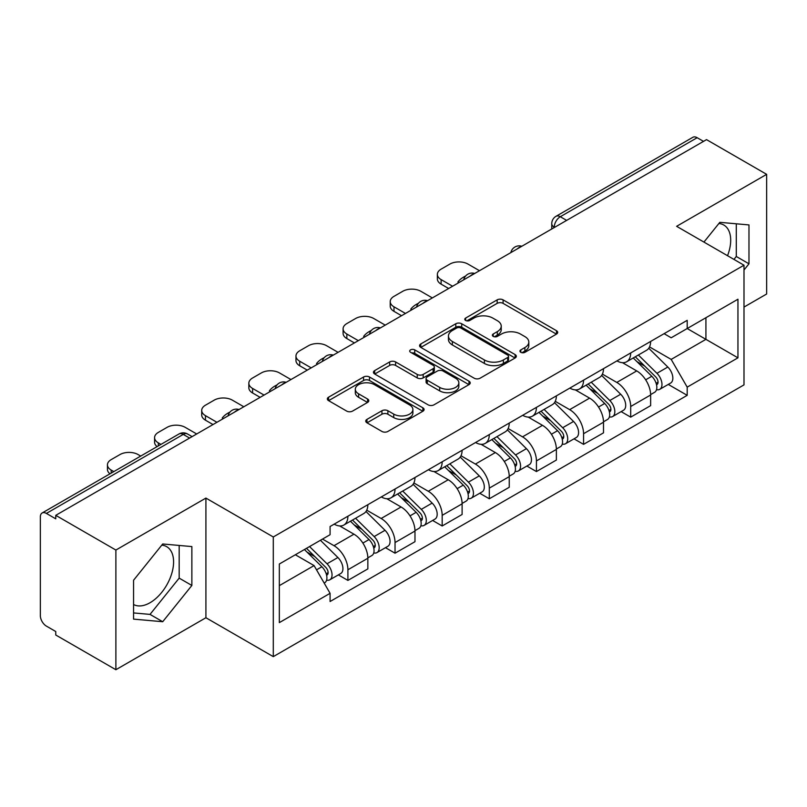 <?xml version="1.0" encoding="UTF-8"?>
<svg xmlns="http://www.w3.org/2000/svg" width="807" height="807" viewBox="0 0 807 807"><rect width="100%" height="100%" fill="white"/><g stroke="black" fill="none" stroke-linecap="round" stroke-linejoin="round"><path stroke-width="1.21" d="M520.808 352.306A2.935 1.695 0 0 0 524.964 352.306L556.467 334.118A4.196 2.421 0 0 0 557.698 332.403A4.196 2.421 0 0 0 556.467 330.688L503.094 299.871A4.196 2.421 0 0 0 497.162 299.871L465.649 318.059A2.935 1.695 0 0 0 464.792 319.259A2.935 1.695 0 0 0 465.649 320.46A2.935 1.695 0 0 0 469.805 320.46L473.88 318.109A13.416 7.747 0 0 1 492.855 318.109L497.304 320.672A13.416 7.747 0 0 1 501.238 326.149A13.416 7.747 0 0 1 497.304 331.627L493.228 333.987A2.935 1.695 0 0 0 492.371 335.187A2.935 1.695 0 0 0 493.228 336.378A2.935 1.695 0 0 0 497.384 336.378L501.46 334.027A13.416 7.747 0 0 1 520.434 334.027L524.883 336.6A13.416 7.747 0 0 1 528.817 342.077A13.416 7.747 0 0 1 524.883 347.555L520.808 349.905A2.935 1.695 0 0 0 519.95 351.106A2.935 1.695 0 0 0 520.808 352.306L520.808 349.905M718.876 223.509A33.329 19.237 -60 0 1 723.798 225.012A33.329 19.237 -60 0 1 727.531 255.718M161.763 545.149A33.329 19.237 -60 0 1 166.686 546.662A33.329 19.237 -60 0 1 171.79 573.363A33.329 19.237 -60 0 1 150.021 602.738A33.329 19.237 -60 0 1 133.559 604.493M366.973 419.378A4.196 2.421 0 0 0 365.742 421.093A4.196 2.421 0 0 0 366.973 422.797L381.943 431.452A4.196 2.421 0 0 0 387.874 431.452L422.868 411.247A4.196 2.421 0 0 0 424.099 409.532A4.196 2.421 0 0 0 422.868 407.817L369.495 377A4.196 2.421 0 0 0 363.564 377L328.57 397.205A4.196 2.421 0 0 0 327.339 398.92A4.196 2.421 0 0 0 328.57 400.625L346.657 411.076A4.196 2.421 0 0 0 352.588 411.076L367.568 402.431A4.196 2.421 0 0 0 368.789 400.716A4.196 2.421 0 0 0 367.568 399.001L358.59 393.826A11.217 6.476 0 0 1 355.312 389.246A11.217 6.476 0 0 1 362.232 383.264A11.217 6.476 0 0 1 374.458 384.667L409.603 404.953A11.217 6.476 0 0 1 412.891 409.532A11.217 6.476 0 0 1 405.961 415.514A11.217 6.476 0 0 1 393.735 414.112L387.874 410.733A4.196 2.421 0 0 0 381.943 410.733L366.973 419.378L366.973 422.797M273.291 536.978L205.916 498.08L115.885 550.051L55.754 515.34L706.529 139.631L766.65 174.342L676.619 226.313L743.993 265.21L273.291 536.978L273.291 656.636L743.993 384.878L743.993 265.21M474.173 378.201A4.196 2.421 0 0 0 480.104 378.201L515.098 357.995A4.196 2.421 0 0 0 516.329 356.291A4.196 2.421 0 0 0 515.098 354.576L461.715 323.758A4.196 2.421 0 0 0 455.794 323.758L420.8 343.953A4.196 2.421 0 0 0 419.569 345.668A4.196 2.421 0 0 0 420.8 347.383L474.173 378.201M411.741 352.941A2.935 1.695 0 0 1 414.717 353.355L414.717 349.865L468.988 381.197A4.196 2.421 0 0 1 470.219 382.911A4.196 2.421 0 0 1 468.988 384.626L433.995 404.821A4.196 2.421 0 0 1 428.063 404.821L374.68 374.004L374.68 370.584A4.196 2.421 0 0 0 373.449 372.289A4.196 2.421 0 0 0 374.68 374.004M374.68 370.584L389.66 361.94A4.196 2.421 0 0 1 395.591 361.94L417.239 374.438A4.196 2.421 0 0 0 423.171 374.438L433.107 368.698A4.196 2.421 0 0 0 434.327 366.983A4.196 2.421 0 0 0 433.107 365.278L410.561 352.266A2.935 1.695 0 0 1 409.704 351.065A2.935 1.695 0 0 1 411.52 349.502A2.935 1.695 0 0 1 414.717 349.865M115.885 550.051L115.885 669.719L55.754 635.008L55.754 631.518L46.392 626.111A8.544 4.933 -120 0 1 40.35 615.64L40.35 516.914A8.544 4.933 -120 0 1 42.115 513L178.983 433.984A8.544 4.933 60 0 1 183.25 434.408L46.392 513.423A8.544 4.933 -120 0 0 42.115 513M743.993 307.084L766.65 294L766.65 174.342M115.885 669.719L205.916 617.738L273.291 656.636M55.754 515.34L55.754 518.83L46.392 513.423M566.645 220.392L560.3 216.72A8.544 4.933 60 0 0 556.033 216.296L692.89 137.281A8.544 4.933 60 0 1 697.157 137.704L560.3 216.72A8.544 4.933 120 0 0 554.258 227.191L554.258 227.534M703.502 141.366L697.157 137.704M630.691 352.952A19.65 11.348 60 0 1 626.625 361.778L646.568 350.268A19.65 11.348 -120 0 0 650.634 341.442M602.395 374.115L616.8 382.427A19.65 11.348 60 0 1 630.691 406.506L650.634 394.986A19.65 11.348 -120 0 0 636.733 370.917L622.469 362.676M650.634 394.986L650.634 405.628L630.691 417.138L621.138 411.62M626.625 361.778A19.65 11.348 60 0 1 616.952 360.89M630.691 406.506L630.691 417.138M583.562 380.168A19.65 11.348 60 0 1 579.497 388.984L599.43 377.474A19.65 11.348 -120 0 0 603.505 368.648M573.999 438.837L583.562 444.354L603.505 432.845L603.505 422.202A19.65 11.348 -120 0 0 589.604 398.133L575.33 389.892M579.497 388.984A19.65 11.348 60 0 1 569.823 388.096M555.266 401.331L569.671 409.643A19.65 11.348 60 0 1 583.562 433.712L583.562 444.354M536.433 407.374A19.65 11.348 60 0 1 532.368 416.2L552.301 404.68A19.65 11.348 -120 0 0 556.376 395.864M526.87 466.043L536.433 471.56L556.376 460.051L556.376 449.408A19.65 11.348 -120 0 0 542.475 425.339L528.202 417.098M532.368 416.2A19.65 11.348 60 0 1 522.684 415.312M508.138 428.537L522.533 436.849A19.65 11.348 60 0 1 536.433 460.928L536.433 471.56M489.304 434.59A19.65 11.348 60 0 1 485.229 443.406L505.172 431.896A19.65 11.348 -120 0 0 509.237 423.07M479.741 493.259L489.304 498.776L509.247 487.267L509.247 476.624A19.65 11.348 -120 0 0 495.347 452.556L481.073 444.314M485.229 443.406A19.65 11.348 60 0 1 475.555 442.518M460.999 455.753L475.404 464.065A19.65 11.348 60 0 1 489.304 488.134L489.304 498.776M442.175 461.796A19.65 11.348 60 0 1 438.1 470.622L458.043 459.102A19.65 11.348 -120 0 0 462.108 450.286M432.613 520.465L442.175 525.982L462.108 514.473L462.108 503.83A19.65 11.348 -120 0 0 448.218 479.762L433.944 471.52M438.1 470.622A19.65 11.348 60 0 1 428.426 469.735M413.87 482.959L428.275 491.271A19.65 11.348 60 0 1 442.175 515.35L442.175 525.982M395.037 489.012A19.65 11.348 60 0 1 390.971 497.828L410.914 486.318A19.65 11.348 -120 0 0 414.98 477.492M385.484 547.681L395.037 553.198L414.98 541.689L414.98 531.046A19.65 11.348 -120 0 0 401.079 506.978L386.815 498.736M390.971 497.828A19.65 11.348 60 0 1 381.297 496.941M366.741 510.175L381.146 518.487A19.65 11.348 60 0 1 395.037 542.556L395.037 553.198M347.908 516.218A19.65 11.348 60 0 1 343.843 525.044L363.775 513.524A19.65 11.348 -120 0 0 367.851 504.708M338.345 574.887L347.908 580.404L367.851 568.895L367.851 558.252A19.65 11.348 -120 0 0 353.95 534.184L339.676 525.942M343.843 525.044A19.65 11.348 60 0 1 334.169 524.157M322.528 539.066L334.007 545.693A19.65 11.348 60 0 1 347.908 569.772L347.908 580.404M664.08 333.674L671.182 337.78L737.951 299.226L705.923 317.716L705.923 339.344L671.182 359.408L649.524 346.909M279.333 585.64L314.074 565.586L330.083 593.316L279.333 622.621L279.333 564.012L330.083 534.708L330.083 526.507L687.191 320.339L687.191 328.53L737.951 357.834L687.191 387.138L671.182 359.408M737.951 299.226L737.951 357.834M330.083 593.316L330.083 601.518L687.191 395.339L687.191 387.138M743.993 270.012L748.977 263.808L748.977 224.931L719.824 222.329L703.936 242.09M205.916 498.08L205.916 617.738M133.559 619.12L162.711 621.723L191.864 585.458L191.864 546.581L162.711 543.979L133.559 580.243L133.559 619.12M314.074 565.586L295.342 554.762M668.267 384.414L687.191 395.339M733.936 259.41L736.287 256.485L736.287 223.801M736.287 256.485L748.977 263.808M133.559 612.927L150.021 614.399L179.174 578.125L179.174 545.451M150.021 614.399L162.711 621.723M179.174 578.125L191.864 585.458M521.978 352.72L524.883 351.045A13.416 7.747 0 0 0 528.817 345.567L528.817 342.077M501.238 326.149L501.238 329.639A13.416 7.747 0 0 1 497.304 335.117L494.398 336.801M556.416 334.148L503.094 303.361A4.196 2.421 0 0 0 497.162 303.361L466.819 320.873M515.048 358.026L461.715 327.249A4.196 2.421 0 0 0 455.794 327.249L420.851 347.413M507.684 357.481A2.935 1.695 0 0 0 508.541 356.291A2.935 1.695 0 0 0 507.684 355.09L460.827 328.035A2.935 1.695 0 0 0 456.681 328.035L452.374 330.517A13.416 7.747 0 0 0 448.45 335.994A13.416 7.747 0 0 0 452.374 341.472L484.402 359.962A13.416 7.747 0 0 0 503.386 359.962L507.684 357.481L507.684 360.971A2.935 1.695 0 0 0 508.541 359.771L508.541 356.291M448.45 335.994L448.45 339.485A13.416 7.747 0 0 0 452.374 344.962L452.374 341.472M507.684 360.971L503.386 363.453A13.416 7.747 0 0 1 484.402 363.453L452.374 344.962M374.741 374.034L389.66 365.42L389.66 361.94M434.327 366.983L434.327 370.474A4.196 2.421 0 0 1 433.107 372.188L423.171 377.918A4.196 2.421 0 0 1 417.239 377.918L395.591 365.42A4.196 2.421 0 0 0 389.66 365.42M414.717 353.355L468.928 384.657M439.704 387.4A11.217 6.476 0 0 0 451.93 388.813A11.217 6.476 0 0 0 458.85 382.821A11.217 6.476 0 0 0 455.562 378.241L443.184 371.099A4.196 2.421 0 0 0 437.253 371.099L427.317 376.829A4.196 2.421 0 0 0 426.096 378.544A4.196 2.421 0 0 0 427.317 380.258L439.704 387.4L439.704 390.891A11.217 6.476 0 0 0 451.93 392.293A11.217 6.476 0 0 0 458.85 386.311L458.85 382.821M426.096 378.544L426.096 382.034A4.196 2.421 0 0 0 427.317 383.749L427.317 380.258M439.704 390.891L427.317 383.749M412.891 409.532L412.891 413.023A11.217 6.476 0 0 1 405.961 419.004A11.217 6.476 0 0 1 393.735 417.602L387.874 414.223A4.196 2.421 0 0 0 381.943 414.223L367.024 422.838M355.312 389.246L355.312 392.737A11.217 6.476 0 0 0 358.59 397.316L358.59 393.826M367.508 402.461L358.59 397.316M422.818 411.277L369.495 380.49A4.196 2.421 0 0 0 363.564 380.49L328.62 400.665M633.233 357.965L651.794 376.274A10.683 6.163 60 0 1 654.618 392.293L650.634 394.593M458.941 282.571L457.912 281.976A26.702 15.414 -0 0 1 465.599 276.044M636.935 361.617L644.803 366.156M479.479 270.708L467.999 264.081A12.821 7.404 -0 0 0 449.872 264.081L441.116 269.145A12.821 7.404 -0 0 0 437.364 274.37A12.821 7.404 -0 0 0 441.116 279.605L452.596 286.233M635.291 356.775L655.627 376.829A5.124 2.956 60 0 1 656.979 384.515A5.124 2.956 60 0 1 656.505 384.707M638.367 354.999L656.938 373.308A10.683 6.163 60 0 1 659.753 389.327A10.683 6.163 60 0 1 656.525 389.67M648.757 348.241L667.813 367.034A10.683 6.163 60 0 1 670.627 383.053L659.753 389.327M448.662 288.502L441.116 284.145A12.821 7.404 180 0 1 437.364 278.909L437.364 274.37M586.104 385.171L604.665 403.49A10.683 6.163 60 0 1 607.489 419.499L603.505 421.809M411.812 309.777L410.773 309.192A26.702 15.414 -0 0 1 418.47 303.261M589.806 388.823L597.674 393.372M432.35 297.924L420.871 291.297A12.821 7.404 -0 0 0 402.743 291.297L393.987 296.351A12.821 7.404 -0 0 0 390.225 301.586A12.821 7.404 -0 0 0 393.987 306.821L405.467 313.449M588.162 383.981L608.488 404.045A5.124 2.956 60 0 1 609.84 411.731A5.124 2.956 60 0 1 609.376 411.913M591.238 382.205L609.799 400.524A10.683 6.163 60 0 1 612.624 416.543A10.683 6.163 60 0 1 609.396 416.886M601.629 375.447L620.684 394.24A10.683 6.163 60 0 1 623.498 410.259L612.624 416.543M401.533 315.708L393.987 311.351A12.821 7.404 180 0 1 390.225 306.115L390.225 301.586M538.965 412.387L557.536 430.696A10.683 6.163 60 0 1 560.351 446.715L556.366 449.015M364.673 336.993L363.644 336.398A26.702 15.414 -0 0 1 371.331 330.467M542.677 416.039L550.545 420.578M385.221 325.13L373.742 318.503A12.821 7.404 -0 0 0 355.615 318.503L346.849 323.567A12.821 7.404 -0 0 0 343.096 328.792A12.821 7.404 -0 0 0 346.849 334.027L358.328 340.655M541.033 411.197L561.359 431.251A5.124 2.956 60 0 1 562.711 438.937A5.124 2.956 60 0 1 562.247 439.129M544.11 409.421L562.671 427.73A10.683 6.163 60 0 1 565.495 443.749A10.683 6.163 60 0 1 562.267 444.092M554.5 402.663L573.545 421.456A10.683 6.163 60 0 1 576.369 437.475L565.495 443.749M354.404 342.925L346.849 338.567A12.821 7.404 180 0 1 343.096 333.331L343.096 328.792M491.836 439.593L510.407 457.912A10.683 6.163 60 0 1 513.222 473.921L509.237 476.231M317.544 364.199L316.515 363.604A26.702 15.414 -0 0 1 324.202 357.683M495.538 443.245L503.417 447.794M338.093 352.346L326.613 345.719A12.821 7.404 -0 0 0 308.486 345.719L299.72 350.773A12.821 7.404 -0 0 0 295.967 356.008A12.821 7.404 -0 0 0 299.72 361.243L311.199 367.871M493.894 438.403L514.23 458.467A5.124 2.956 60 0 1 515.582 466.153A5.124 2.956 60 0 1 515.118 466.335M496.971 436.627L515.542 454.946A10.683 6.163 60 0 1 518.356 470.955A10.683 6.163 60 0 1 515.138 471.298M507.361 429.869L526.416 448.662A10.683 6.163 60 0 1 529.241 464.681L518.356 470.955M307.275 370.131L299.72 365.773A12.821 7.404 180 0 1 295.967 360.537L295.967 356.008M444.707 466.809L463.279 485.118A10.683 6.163 60 0 1 466.093 501.137L462.108 503.437M270.416 391.415L269.387 390.82A26.702 15.414 -0 0 1 277.073 384.889M448.41 470.461L456.278 475M290.954 379.552L279.474 372.925A12.821 7.404 -0 0 0 261.347 372.925L252.591 377.989A12.821 7.404 -0 0 0 248.838 383.214A12.821 7.404 -0 0 0 252.591 388.449L264.071 395.077M446.765 465.619L467.102 485.673A5.124 2.956 60 0 1 468.453 493.359A5.124 2.956 60 0 1 467.979 493.551M449.842 463.843L468.413 482.152A10.683 6.163 60 0 1 471.227 498.171A10.683 6.163 60 0 1 467.999 498.514M460.232 457.085L479.287 475.878A10.683 6.163 60 0 1 482.102 491.887L471.227 498.171M260.147 397.347L252.591 392.989A12.821 7.404 180 0 1 248.838 387.753L248.838 383.214M397.579 494.015L416.14 512.334A10.683 6.163 60 0 1 418.964 528.343L414.98 530.643M223.287 418.621L222.258 418.026A26.702 15.414 -0 0 1 229.945 412.095M401.281 497.667L409.149 502.216M243.825 406.768L232.345 400.141A12.821 7.404 -0 0 0 214.218 400.141L205.462 405.195A12.821 7.404 -0 0 0 201.71 410.43A12.821 7.404 -0 0 0 205.462 415.655L216.942 422.293M399.636 492.825L419.973 512.889A5.124 2.956 60 0 1 421.325 520.576A5.124 2.956 60 0 1 420.851 520.757M402.713 491.049L421.284 509.368A10.683 6.163 60 0 1 424.099 525.377A10.683 6.163 60 0 1 420.871 525.72M413.103 484.291L432.159 503.084A10.683 6.163 60 0 1 434.973 519.103L424.099 525.377M213.008 424.553L205.462 420.195A12.821 7.404 180 0 1 201.71 414.959L201.71 410.43M350.45 521.221L369.011 539.54A10.683 6.163 60 0 1 371.835 555.559L367.841 557.859M354.152 524.883L362.02 529.422M196.696 433.974L185.217 427.347A12.821 7.404 -0 0 0 167.089 427.347L158.333 432.401A12.821 7.404 -0 0 0 154.571 437.636A12.821 7.404 -0 0 0 158.333 442.872L160.956 444.395M352.508 520.041L372.834 540.095A5.124 2.956 60 0 1 374.186 547.782A5.124 2.956 60 0 1 373.722 547.963M355.584 518.265L374.145 536.574A10.683 6.163 60 0 1 376.97 552.593A10.683 6.163 60 0 1 373.742 552.936M365.975 511.497L385.03 530.3A10.683 6.163 60 0 1 387.844 546.309L376.97 552.593M157.123 446.604A12.821 7.404 180 0 1 154.571 442.175L154.571 437.636M304.421 549.527L321.882 566.756A10.683 6.163 60 0 1 324.696 582.765L324.172 583.078M307.013 552.089L314.891 556.638M140.721 456.076L138.088 454.563A12.821 7.404 -0 0 0 119.961 454.563L111.195 459.617A12.821 7.404 -0 0 0 107.442 464.852A12.821 7.404 -0 0 0 111.195 470.078L113.827 471.601M306.478 548.336L325.705 567.311A5.124 2.956 60 0 1 327.057 574.998A5.124 2.956 60 0 1 326.593 575.179M309.555 546.561L327.017 563.79A10.683 6.163 60 0 1 329.831 579.799A10.683 6.163 60 0 1 326.613 580.142M320.429 540.276L337.891 557.506A10.683 6.163 60 0 1 340.715 573.525L329.831 579.799M109.994 473.82A12.821 7.404 180 0 1 107.442 469.381L107.442 464.852M554.56 227.362L554.258 227.191A8.544 4.933 0 0 1 551.756 223.7L551.756 228.986M395.037 542.556L414.98 531.046M442.175 515.35L462.108 503.83M489.304 488.134L509.247 476.624M536.433 460.928L556.376 449.408M583.562 433.712L603.505 422.202M347.908 569.772L367.851 558.252M334.007 545.693L353.95 534.184M381.146 518.487L401.079 506.978M428.275 491.271L448.218 479.762M475.404 464.065L495.347 452.556M522.533 436.849L542.475 425.339M569.671 409.643L589.604 398.133M616.8 382.427L636.733 370.917M521.1 246.68A8.544 4.933 120 0 0 517.327 248.859M473.971 273.896A8.544 4.933 120 0 0 470.199 276.075M426.832 301.102A8.544 4.933 120 0 0 423.06 303.281M379.704 328.318A8.544 4.933 120 0 0 375.931 330.497M332.575 355.524A8.544 4.933 120 0 0 328.802 357.703M285.446 382.74A8.544 4.933 120 0 0 281.673 384.919M238.317 409.946A8.544 4.933 120 0 0 234.544 412.125M189.595 438.07L183.25 434.408A8.544 4.933 120 0 1 187.527 433.984A8.544 8.544 0 0 0 178.983 433.984M524.883 351.045L524.883 347.555M493.228 336.378L493.228 333.987M497.304 335.117L497.304 331.627M465.649 320.46L465.649 318.059M497.162 303.361L497.162 299.871M503.094 303.361L503.094 299.871M556.467 334.118L556.467 330.688M420.8 347.383L420.8 343.953M455.794 327.249L455.794 323.758M461.715 327.249L461.715 323.758M515.098 357.995L515.098 354.576M484.402 363.453L484.402 359.962M503.386 363.453L503.386 359.962M395.591 365.42L395.591 361.94M417.239 377.918L417.239 374.438M423.171 377.918L423.171 374.438M433.107 372.188L433.107 368.698M468.988 384.626L468.988 381.197M381.943 414.223L381.943 410.733M387.874 414.223L387.874 410.733M393.735 417.602L393.735 414.112M367.568 402.431L367.568 399.001M328.57 400.625L328.57 397.205M363.564 380.49L363.564 377M369.495 380.49L369.495 377M422.868 411.247L422.868 407.817M651.794 376.274L645.661 379.825M658.038 382.175L656.111 383.285M667.813 367.034L656.938 373.308M441.116 284.145L441.116 279.605M604.665 403.49L598.532 407.031M610.909 409.381L608.982 410.491M620.684 394.24L609.799 400.524M393.987 311.351L393.987 306.821M557.536 430.696L551.403 434.247M563.78 436.587L561.854 437.707M573.545 421.456L562.671 427.73M346.849 338.567L346.849 334.027M510.407 457.912L504.274 461.453M516.641 463.803L514.715 464.913M526.416 448.662L515.542 454.946M299.72 365.773L299.72 361.243M463.279 485.118L457.135 488.659M469.513 491.009L467.586 492.129M479.287 475.878L468.413 482.152M252.591 392.989L252.591 388.449M416.14 512.334L410.006 515.875M422.384 518.225L420.457 519.335M432.159 503.084L421.284 509.368M205.462 420.195L205.462 415.655M369.011 539.54L362.878 543.081M375.255 545.431L373.328 546.551M385.03 530.3L374.145 536.574M158.333 445.908L158.333 442.872M321.882 566.756L316.536 569.843M328.116 572.647L326.199 573.757M337.891 557.506L327.017 563.79M111.195 473.124L111.195 470.078M521.826 246.266A8.544 8.544 0 0 0 510.861 252.591M474.698 273.472A8.544 8.544 0 0 0 463.732 279.807M427.559 300.688A8.544 8.544 0 0 0 416.594 307.013M380.43 327.894A8.544 8.544 0 0 0 369.465 334.229M333.301 355.11A8.544 8.544 0 0 0 322.336 361.435M286.172 382.316A8.544 8.544 0 0 0 275.207 388.651M239.043 409.532A8.544 8.544 0 0 0 228.078 415.857M192.096 436.627L187.527 433.984M556.033 216.296A8.544 8.544 0 0 0 551.756 223.7"/></g></svg>
